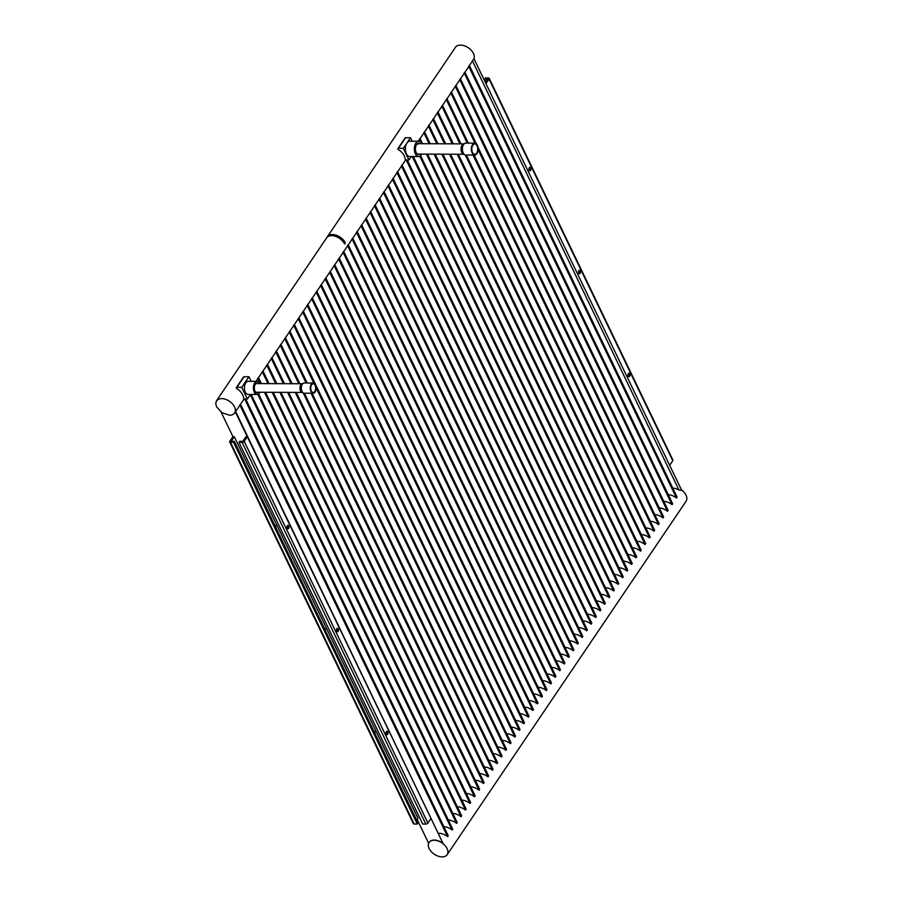 <?xml version="1.0" encoding="UTF-8"?>
<svg xmlns="http://www.w3.org/2000/svg" width="902" height="902" viewBox="0 0 902 902"><rect width="100%" height="100%" fill="white"/><g stroke="black" fill="none" stroke-linecap="round" stroke-linejoin="round"><path stroke-width="1.35" d="M473.967 58.709A10.925 6.833 -145.9 0 0 470.844 49.881A10.925 6.833 -145.9 0 0 460.46 45.1A10.925 6.833 -145.9 0 0 455.42 47.321L327.37 236.764A10.925 6.833 34.1 0 1 336.299 235.287A10.925 6.833 34.1 0 1 345.365 242.942L345.365 242.942M221.554 398.56L218.419 399.18L216.379 400.973L215.736 403.668L216.593 406.858L222.05 412.755L229.57 415.224A10.925 6.833 -145.9 0 0 234.61 413.003A10.925 6.833 -145.9 0 0 232.434 403.87A10.925 6.833 -145.9 0 0 221.554 398.56M235.275 412.011L235.264 411.74A10.925 6.833 34.1 0 1 234.734 412.834A10.925 6.833 34.1 0 1 234.667 412.913M235.625 411.504L239.312 406.047A10.925 6.833 -145.9 0 0 239.842 404.964L240.462 404.04L448.215 835.714L447.595 836.639A10.925 6.833 -145.9 0 0 438.812 833.279A10.925 6.833 -145.9 0 0 438.609 833.279M240.552 404.22L243.799 399.406A10.925 6.833 -145.9 0 0 244.16 398.763M255.999 381.366L257.262 379.494A10.925 6.833 -145.9 0 0 257.792 378.4L258.412 377.487L261.366 383.598M258.502 377.656L261.749 372.853A10.925 6.833 -145.9 0 0 262.279 371.759L262.91 370.846L269.055 383.632M262.989 371.015L266.237 366.212A10.925 6.833 -145.9 0 0 266.778 365.118L267.398 364.205L276.756 383.666M267.477 364.385L270.724 359.571A10.925 6.833 -145.9 0 0 271.265 358.477L271.885 357.564L284.457 383.688M271.964 357.744L275.211 352.93A10.925 6.833 -145.9 0 0 275.753 351.848L276.373 350.923L292.147 383.722M276.452 351.103L279.699 346.289A10.925 6.833 -145.9 0 0 280.24 345.207L280.86 344.282L299.847 383.745M280.939 344.463L284.198 339.648A10.925 6.833 -145.9 0 0 284.728 338.566L285.348 337.641L307.176 383.012M285.427 337.822L288.685 333.018A10.925 6.833 -145.9 0 0 289.215 331.925L289.835 331L497.588 762.686L496.968 763.599A10.925 6.833 -145.9 0 0 488.737 760.262M289.914 331.181L293.173 326.377A10.925 6.833 -145.9 0 0 293.702 325.284L294.323 324.37L502.076 756.045L501.456 756.958A10.925 6.833 -145.9 0 0 493.225 753.621M294.402 324.54L297.66 319.736A10.925 6.833 -145.9 0 0 298.19 318.643L298.81 317.729L506.563 749.404L505.943 750.317A10.925 6.833 -145.9 0 0 497.712 746.98M298.889 317.899L302.147 313.095A10.925 6.833 -145.9 0 0 302.677 312.002L303.298 311.089L511.051 742.763L510.431 743.676A10.925 6.833 -145.9 0 0 502.2 740.339M303.376 311.269L306.635 306.454A10.925 6.833 -145.9 0 0 307.165 305.361L307.785 304.448L515.538 736.122L514.918 737.035A10.925 6.833 -145.9 0 0 506.687 733.698M307.875 304.628L311.122 299.814A10.925 6.833 -145.9 0 0 311.652 298.72L312.272 297.807L520.026 729.481L519.405 730.406A10.925 6.833 -145.9 0 0 511.175 727.057M312.363 297.987L315.61 293.173A10.925 6.833 -145.9 0 0 316.14 292.09L316.76 291.166L524.513 722.84L523.893 723.765A10.925 6.833 -145.9 0 0 515.662 720.416M316.85 291.346L320.097 286.532A10.925 6.833 -145.9 0 0 320.627 285.449L321.247 284.525L529 716.199L528.38 717.124A10.925 6.833 -145.9 0 0 520.15 713.775M321.337 284.705L324.585 279.902A10.925 6.833 -145.9 0 0 325.115 278.808L325.735 277.884L533.488 709.558L532.868 710.483A10.925 6.833 -145.9 0 0 524.637 707.134M325.825 278.064L329.072 273.261A10.925 6.833 -145.9 0 0 329.602 272.167L330.222 271.243L537.975 702.929L537.355 703.842A10.925 6.833 -145.9 0 0 529.124 700.504M330.312 271.423L333.56 266.62A10.925 6.833 -145.9 0 0 334.09 265.526L334.71 264.613L542.463 696.288L541.843 697.201A10.925 6.833 -145.9 0 0 533.612 693.863M334.8 264.782L338.047 259.979A10.925 6.833 -145.9 0 0 338.577 258.885L339.197 257.972L546.95 689.647L546.33 690.56A10.925 6.833 -145.9 0 0 538.099 687.223M339.287 258.141L342.534 253.338A10.925 6.833 -145.9 0 0 343.064 252.244L343.685 251.331L551.438 683.006L550.818 683.919A10.925 6.833 -145.9 0 0 542.587 680.582M343.775 251.511L347.022 246.697A10.925 6.833 -145.9 0 0 347.552 245.603L348.172 244.69L555.925 676.365L555.305 677.289A10.925 6.833 -145.9 0 0 547.074 673.941M348.262 244.87L351.509 240.056A10.925 6.833 -145.9 0 0 352.039 238.962L352.659 238.049L560.413 669.724L559.792 670.648A10.925 6.833 -145.9 0 0 551.562 667.3M352.75 238.229L355.997 233.415A10.925 6.833 -145.9 0 0 356.527 232.333L357.147 231.408L564.9 663.083L564.28 664.007A10.925 6.833 -145.9 0 0 556.049 660.659M357.237 231.588L360.484 226.774A10.925 6.833 -145.9 0 0 361.014 225.692L361.634 224.767L569.387 656.442L568.767 657.366A10.925 6.833 -145.9 0 0 560.537 654.018M361.725 224.948L364.972 220.144A10.925 6.833 -145.9 0 0 365.502 219.051L366.122 218.126L573.875 649.812L573.255 650.725A10.925 6.833 -145.9 0 0 565.024 647.377M366.212 218.307L369.459 213.503A10.925 6.833 -145.9 0 0 369.989 212.41L370.621 211.485L578.362 643.171L577.742 644.084A10.925 6.833 -145.9 0 0 569.512 640.747M370.699 211.666L373.947 206.862A10.925 6.833 -145.9 0 0 374.488 205.769L375.108 204.855L582.85 636.53L582.23 637.443A10.925 6.833 -145.9 0 0 573.999 634.106M375.187 205.025L378.434 200.221A10.925 6.833 -145.9 0 0 378.975 199.128L379.595 198.215L587.337 629.889L586.717 630.802A10.925 6.833 -145.9 0 0 578.498 627.465M379.674 198.384L382.922 193.58A10.925 6.833 -145.9 0 0 383.463 192.487L384.083 191.574L591.836 623.248L591.205 624.161A10.925 6.833 -145.9 0 0 582.985 620.824M384.162 191.754L387.409 186.94A10.925 6.833 -145.9 0 0 387.95 185.846L388.57 184.933L596.323 616.607L595.703 617.532A10.925 6.833 -145.9 0 0 587.473 614.183M388.649 185.113L391.908 180.299A10.925 6.833 -145.9 0 0 392.438 179.216L393.058 178.292L600.811 609.966L600.191 610.891A10.925 6.833 -145.9 0 0 591.96 607.542M393.137 178.472L396.395 173.658A10.925 6.833 -145.9 0 0 396.925 172.575L397.545 171.651L605.298 603.325L604.678 604.25A10.925 6.833 -145.9 0 0 596.447 600.901M397.624 171.831L400.883 167.017A10.925 6.833 -145.9 0 0 401.413 165.934L402.033 165.01L609.786 596.684L609.166 597.609A10.925 6.833 -145.9 0 0 600.935 594.26M402.112 165.19L405.37 160.387A10.925 6.833 -145.9 0 0 405.731 159.733M418.302 141.253L418.832 140.464A10.925 6.833 -145.9 0 0 419.362 139.37L419.982 138.457L422.508 143.711M420.073 138.637L423.32 133.823A10.925 6.833 -145.9 0 0 423.85 132.729L424.47 131.816L430.209 143.734M424.56 131.996L427.807 127.182A10.925 6.833 -145.9 0 0 428.337 126.088L428.957 125.175L437.91 143.768M429.048 125.355L432.295 120.541A10.925 6.833 -145.9 0 0 432.825 119.459L433.445 118.534L445.599 143.801M433.535 118.714L436.782 113.9A10.925 6.833 -145.9 0 0 437.312 112.818L437.932 111.893L453.3 143.824M438.022 112.073L441.27 107.27A10.925 6.833 -145.9 0 0 441.8 106.177L442.42 105.252L461.001 143.858M442.51 105.433L445.757 100.629A10.925 6.833 -145.9 0 0 446.287 99.536L446.907 98.611L468.33 143.114M446.997 98.792L450.245 93.988A10.925 6.833 -145.9 0 0 450.774 92.895L451.395 91.981L476.346 143.813M451.485 92.151L454.732 87.347A10.925 6.833 -145.9 0 0 455.262 86.254L455.882 85.34L663.635 517.015L663.015 517.928A10.925 6.833 -145.9 0 0 654.784 514.591M455.972 85.51L459.219 80.706A10.925 6.833 -145.9 0 0 459.749 79.613L460.37 78.699L668.123 510.374L667.503 511.287A10.925 6.833 -145.9 0 0 659.272 507.95M460.46 78.88L463.707 74.065A10.925 6.833 -145.9 0 0 464.237 72.972L464.857 72.059L672.61 503.733L671.99 504.658A10.925 6.833 -145.9 0 0 663.759 501.309M464.947 72.239L468.194 67.424A10.925 6.833 -145.9 0 0 468.724 66.331L469.344 65.418L677.098 497.092L676.477 498.017A10.925 6.833 -145.9 0 0 668.247 494.668M485.4 82.477L487.723 79.038L484.588 79.026L485.299 77.967L488.444 77.978A1.635 0.868 154.3 0 1 489.2 78.327A1.635 0.868 154.3 0 1 489.064 79.049L485.964 83.638L473.933 58.641L469.435 65.598M216.514 400.77L326.603 237.891A10.925 6.833 -145.9 0 1 331.643 235.67A10.925 6.833 -145.9 0 1 344.632 244.036L344.654 244.002A10.925 6.833 34.1 0 0 335.578 236.347A10.925 6.833 34.1 0 0 326.625 237.857A10.925 6.833 34.1 0 1 326.625 237.857L327.347 236.798A10.925 6.833 34.1 0 1 327.37 236.764A10.925 6.833 34.1 0 1 332.41 234.543A10.925 6.833 34.1 0 1 345.387 242.909M408.956 159.992L406.486 159.981A1.094 0.688 -145.9 0 1 405.099 158.842A10.925 6.833 -145.9 0 0 398.526 149.743A1.094 0.688 -145.9 0 1 398.447 148.311L403.341 148.323L408.956 159.992L411.301 156.52M243.54 397.872A10.925 6.833 -145.9 0 0 236.967 388.773A1.094 0.688 -145.9 0 1 236.888 387.341L241.77 387.353L247.385 399.022L244.916 399.011A1.094 0.688 -145.9 0 1 243.54 397.872M255.052 391.243A4.375 2.492 90.2 0 0 256.664 392.291A4.375 2.492 90.2 0 0 256.969 392.257M257.002 383.587A4.375 2.492 90.2 0 0 256.698 383.553A4.375 2.492 90.2 0 0 255.074 384.59M258.434 392.269A4.916 2.807 -89.8 0 1 255.165 391.445A4.916 2.807 -89.8 0 1 254.984 391.107A4.916 2.807 -89.8 0 1 255.198 384.387A4.916 2.807 -89.8 0 1 258.468 383.587M259.956 383.598A6.551 3.743 90.2 0 0 257.16 381.366A6.551 3.743 90.2 0 0 253.744 385.165A6.551 3.743 90.2 0 0 254.274 392.167A6.551 3.743 90.2 0 0 257.104 394.478A6.551 3.743 90.2 0 0 259.923 392.269M257.16 381.366L248.185 381.332A6.551 3.743 90.2 0 0 244.78 385.131A6.551 3.743 90.2 0 0 245.299 392.133A6.551 3.743 90.2 0 0 248.14 394.445L257.104 394.478M251.139 381.343L248.941 376.754L244.047 376.743L236.888 387.341M248.941 376.754L241.77 387.353M247.385 399.022L250.474 394.456M236.38 387.556L243.54 376.968A1.094 0.688 34.1 0 1 244.047 376.743M472.851 145.143A5.198 2.965 -89.8 0 1 474.779 143.903A5.198 2.965 -89.8 0 1 477.553 147.319A5.198 2.965 -89.8 0 1 476.673 153.069A5.198 2.965 -89.8 0 1 474.745 154.31A5.198 2.965 -89.8 0 1 471.971 150.893A5.198 2.965 -89.8 0 1 472.851 145.143M472.569 144.557A5.964 3.405 -89.8 0 1 474.779 143.136A5.964 3.405 -89.8 0 1 477.959 147.06A5.964 3.405 -89.8 0 1 476.955 153.656A5.964 3.405 -89.8 0 1 474.734 155.065A5.964 3.405 -89.8 0 1 471.554 151.153A5.964 3.405 -89.8 0 1 472.569 144.557M474.734 155.065L465.77 155.043A5.964 3.405 -89.8 0 1 464.936 154.851A5.964 3.405 -89.8 0 1 462.467 150.42A5.964 3.405 -89.8 0 1 463.605 144.523A5.964 3.405 -89.8 0 1 464.981 143.283A5.964 3.405 -89.8 0 1 465.815 143.102L474.779 143.136M464.936 154.851L463.256 154.107A5.198 2.965 -89.8 0 1 461.102 150.239A5.198 2.965 -89.8 0 1 462.083 145.098A5.198 2.965 -89.8 0 1 463.29 144.016L464.981 143.283M416.341 144.929L418.212 143.7L463.651 143.869M416.284 152.81A5.198 2.965 90.2 0 0 418.235 154.095L463.617 154.265M373.845 731.195A1.748 0.992 -89.8 0 1 374.003 731.172A1.748 0.992 -89.8 0 1 374.758 731.793A1.748 0.992 -89.8 0 1 374.939 733.473M386.315 734.262A1.748 0.992 90.2 0 0 386.417 731.838A1.748 0.992 90.2 0 0 386.327 731.68M387.759 731.838A1.748 0.992 90.2 0 0 387.003 731.218A1.748 0.992 90.2 0 0 386.09 732.232A1.748 0.992 90.2 0 0 386.236 734.104A1.748 0.992 90.2 0 0 386.992 734.713A1.748 0.992 90.2 0 0 387.905 733.709A1.748 0.992 90.2 0 0 387.759 731.838M274.783 525.359A1.748 0.992 -89.8 0 1 274.93 525.336A1.748 0.992 -89.8 0 1 275.696 525.956A1.748 0.992 -89.8 0 1 275.877 527.636M287.253 528.425A1.748 0.992 90.2 0 0 287.355 526.001A1.748 0.992 90.2 0 0 287.264 525.843M288.696 526.001A1.748 0.992 90.2 0 0 287.941 525.381A1.748 0.992 90.2 0 0 287.028 526.396A1.748 0.992 90.2 0 0 287.174 528.256A1.748 0.992 90.2 0 0 287.93 528.876A1.748 0.992 90.2 0 0 288.843 527.873A1.748 0.992 90.2 0 0 288.696 526.001M324.314 628.277A1.748 0.992 -89.8 0 1 324.461 628.254A1.748 0.992 -89.8 0 1 325.227 628.874A1.748 0.992 -89.8 0 1 325.408 630.554M336.784 631.344A1.748 0.992 90.2 0 0 336.886 628.919A1.748 0.992 90.2 0 0 336.796 628.762M338.227 628.919A1.748 0.992 90.2 0 0 337.472 628.299A1.748 0.992 90.2 0 0 336.559 629.314A1.748 0.992 90.2 0 0 336.705 631.186A1.748 0.992 90.2 0 0 337.461 631.795A1.748 0.992 90.2 0 0 338.374 630.791A1.748 0.992 90.2 0 0 338.227 628.919M242.841 441.326L245.953 436.737L247.295 436.737L244.194 441.337A1.635 0.868 154.3 0 1 242.131 442.386L238.985 442.375L239.706 441.315L242.841 441.326M235.264 411.74L443.017 843.415L235.591 411.436M221.114 412.113L232.941 436.692L229.841 441.281A1.635 0.868 154.3 0 0 229.706 441.991A1.635 0.868 154.3 0 0 230.472 442.341L233.607 442.352L234.328 441.292L231.183 441.281L234.283 436.692L232.941 436.692M416.701 820.245L417.976 818.362L234.283 436.692M428.63 843.291L417.186 819.523M429.138 842.367A10.925 6.833 34.1 0 1 429.194 842.276A10.925 6.833 34.1 0 1 434.234 840.055A10.925 6.833 34.1 0 1 443.017 843.415M233.607 442.352L417.299 824.033L418.009 822.974L234.328 441.292M417.299 824.033L414.153 824.022L230.472 442.341M229.706 441.991L413.398 823.673A1.635 0.868 -25.7 0 0 414.153 824.022M238.985 442.375L422.677 824.045L425.812 824.067A1.635 0.868 -25.7 0 0 427.875 823.007L430.987 818.418M442.138 856.9A10.925 6.833 -145.9 0 0 447.178 854.679A10.925 6.833 -145.9 0 0 445.002 845.546A10.925 6.833 -145.9 0 0 434.11 840.236A10.925 6.833 -145.9 0 0 429.07 842.445A10.925 6.833 -145.9 0 0 431.246 851.589A10.925 6.833 -145.9 0 0 442.138 856.9M447.178 854.679L686.084 501.23A10.925 6.833 -145.9 0 0 681.484 489.887M672.734 488.027A10.925 6.833 34.1 0 1 678.981 490.034L681.687 490.316L669.656 465.308L672.757 460.719A1.635 0.868 -25.7 0 0 672.892 460.009L489.2 78.327M478.139 149.755L658.528 524.569L659.148 523.656L478.004 147.263M658.528 524.569A10.925 6.833 -145.9 0 0 650.297 521.232M473.009 155.065L654.04 531.21L654.66 530.297L474.08 155.065M654.04 531.21A10.925 6.833 -145.9 0 0 645.809 527.873M465.285 154.975L649.553 537.851L650.173 536.927L466.379 155.043M649.553 537.851A10.925 6.833 -145.9 0 0 641.322 534.503M457.246 154.242L645.065 544.492L645.685 543.568L458.317 154.242M645.065 544.492A10.925 6.833 -145.9 0 0 636.835 541.144M449.557 154.208L640.578 551.133L641.198 550.209L450.617 154.219M640.578 551.133A10.925 6.833 -145.9 0 0 632.347 547.785M441.856 154.186L636.09 557.774L636.711 556.85L442.916 154.186M636.09 557.774A10.925 6.833 -145.9 0 0 627.86 554.426M434.155 154.152L631.603 564.404L632.223 563.491L435.226 154.163M631.603 564.404A10.925 6.833 -145.9 0 0 623.372 561.067M426.466 154.129L627.115 571.045L627.736 570.132L427.525 154.129M627.115 571.045A10.925 6.833 -145.9 0 0 618.885 567.708M419.813 156.283L622.628 577.686L623.248 576.773L420.625 155.742M622.628 577.686A10.925 6.833 -145.9 0 0 614.397 574.348M412.248 156.52L618.141 584.327L618.761 583.414L413.308 156.52M618.141 584.327A10.925 6.833 -145.9 0 0 609.91 580.989M406.216 159.947L613.653 590.968L614.273 590.055L407.298 159.992M613.653 590.968A10.925 6.833 -145.9 0 0 605.422 587.63M311.032 393.227L492.481 770.24L493.101 769.316L312.092 393.227M492.481 770.24A10.925 6.833 -145.9 0 0 484.25 766.892M303.196 392.911L487.993 776.881L488.613 775.957L304.402 393.204M487.993 776.881A10.925 6.833 -145.9 0 0 479.763 773.533M295.27 392.404L483.495 783.522L484.126 782.598L296.33 392.404M483.495 783.522A10.925 6.833 -145.9 0 0 475.275 780.174M287.569 392.37L479.007 790.163L479.627 789.239L288.64 392.381M479.007 790.163A10.925 6.833 -145.9 0 0 470.788 786.815M279.879 392.347L474.52 796.793L475.14 795.88L280.939 392.347M474.52 796.793A10.925 6.833 -145.9 0 0 466.289 793.456M272.178 392.314L470.032 803.434L470.652 802.521L273.238 392.325M470.032 803.434A10.925 6.833 -145.9 0 0 461.801 800.097M264.478 392.291L465.545 810.075L466.165 809.162L265.549 392.291M465.545 810.075A10.925 6.833 -145.9 0 0 457.314 806.738M257.803 394.366L461.057 816.716L461.677 815.803L258.637 393.915M461.057 816.716A10.925 6.833 -145.9 0 0 452.827 813.378M250.294 394.738L456.57 823.357L457.19 822.444L251.218 394.456M456.57 823.357A10.925 6.833 -145.9 0 0 448.339 820.008M244.645 398.977L452.082 829.998L452.703 829.073L245.727 399.011M452.082 829.998A10.925 6.833 -145.9 0 0 443.852 826.649M628.333 376.213A1.748 0.992 90.2 0 0 628.435 373.789A1.748 0.992 90.2 0 0 628.344 373.631M629.776 373.789A1.748 0.992 90.2 0 0 629.021 373.169A1.748 0.992 90.2 0 0 628.108 374.183A1.748 0.992 90.2 0 0 628.243 376.055A1.748 0.992 90.2 0 0 629.01 376.675A1.748 0.992 90.2 0 0 629.912 375.66A1.748 0.992 90.2 0 0 629.776 373.789M578.802 273.295A1.748 0.992 90.2 0 0 578.904 270.871A1.748 0.992 90.2 0 0 578.813 270.713M580.245 270.871A1.748 0.992 90.2 0 0 579.49 270.25A1.748 0.992 90.2 0 0 578.577 271.265A1.748 0.992 90.2 0 0 578.712 273.137A1.748 0.992 90.2 0 0 579.479 273.746A1.748 0.992 90.2 0 0 580.381 272.742A1.748 0.992 90.2 0 0 580.245 270.871M529.271 170.377A1.748 0.992 90.2 0 0 529.361 167.952A1.748 0.992 90.2 0 0 529.282 167.795M530.714 167.952A1.748 0.992 90.2 0 0 529.959 167.332A1.748 0.992 90.2 0 0 529.046 168.347A1.748 0.992 90.2 0 0 529.181 170.219A1.748 0.992 90.2 0 0 529.936 170.828A1.748 0.992 90.2 0 0 530.85 169.824A1.748 0.992 90.2 0 0 530.714 167.952M484.588 79.026L485.896 81.755M239.842 404.964L447.595 836.639M468.724 66.331L676.477 498.017M459.749 79.613L667.503 511.287M455.262 86.254L663.015 517.928M450.774 92.895L474.959 143.147M446.287 99.536L467.259 143.114M441.8 106.177L459.93 143.846M437.312 112.818L452.24 143.824M432.825 119.459L444.539 143.79M428.337 126.088L436.839 143.768M423.85 132.729L429.149 143.734M419.362 139.37L420.648 142.031M401.413 165.934L609.166 597.609M396.925 172.575L604.678 604.25M392.438 179.216L600.191 610.891M387.95 185.846L595.703 617.532M383.463 192.487L591.205 624.161M378.975 199.128L586.717 630.802M374.488 205.769L582.23 637.443M369.989 212.41L577.742 644.084M365.502 219.051L573.255 650.725M361.014 225.692L568.767 657.366M356.527 232.333L564.28 664.007M352.039 238.962L559.792 670.648M347.552 245.603L555.305 677.289M343.064 252.244L550.818 683.919M338.577 258.885L546.33 690.56M334.09 265.526L541.843 697.201M329.602 272.167L537.355 703.842M325.115 278.808L532.868 710.483M320.627 285.449L528.38 717.124M316.14 292.09L523.893 723.765M311.652 298.72L519.405 730.406M307.165 305.361L514.918 737.035M302.677 312.002L510.431 743.676M298.19 318.643L505.943 750.317M293.702 325.284L501.456 756.958M289.215 331.925L313.873 383.17M316.106 387.792L496.968 763.599M284.728 338.566L306.116 383M280.24 345.207L298.787 383.745M275.753 351.848L291.087 383.711M271.265 358.477L283.386 383.688M266.778 365.118L275.696 383.654M262.279 371.759L267.995 383.632M257.792 378.4L260.295 383.598M464.237 72.972L671.99 504.658M397.951 148.526L405.111 137.938A1.094 0.688 34.1 0 1 405.618 137.713L398.447 148.311M420.073 154.107A5.75 3.281 -89.8 0 1 416.408 153.013A5.75 3.281 -89.8 0 1 416.183 152.607A5.75 3.281 -89.8 0 1 416.431 144.76A5.75 3.281 -89.8 0 1 420.118 143.7M421.922 143.711A7.644 4.363 90.2 0 0 418.731 141.253A7.644 4.363 90.2 0 0 414.751 145.673A7.644 4.363 90.2 0 0 415.36 153.836A7.644 4.363 90.2 0 0 418.675 156.542A7.644 4.363 90.2 0 0 421.877 154.107M412.18 141.219L410.5 137.735L406.926 143.035A7.644 4.363 90.2 0 0 406.385 153.802A7.644 4.363 90.2 0 0 409.7 156.508L418.675 156.542M418.731 141.253L409.756 141.219A7.644 4.363 90.2 0 0 406.926 143.035L403.341 148.323M410.5 137.735L405.618 137.713M311.607 384.827A4.341 2.481 -89.8 0 1 313.208 383.801A4.341 2.481 -89.8 0 1 315.52 386.642A4.341 2.481 -89.8 0 1 314.787 391.445A4.341 2.481 -89.8 0 1 313.174 392.471A4.341 2.481 -89.8 0 1 310.863 389.619A4.341 2.481 -89.8 0 1 311.607 384.827M313.174 393.238L304.211 393.204A5.096 2.909 -89.8 0 1 303.5 393.046L301.809 392.302A4.341 2.481 -89.8 0 1 300.016 389.078A4.341 2.481 -89.8 0 1 300.84 384.782A4.341 2.481 -89.8 0 1 301.843 383.88L303.534 383.147A5.096 2.909 -89.8 0 1 304.245 383L313.219 383.034A5.096 2.909 -89.8 0 1 315.937 386.383A5.096 2.909 -89.8 0 1 315.069 392.02A5.096 2.909 -89.8 0 1 313.174 393.238A5.096 2.909 -89.8 0 1 310.457 389.889A5.096 2.909 -89.8 0 1 311.325 384.241A5.096 2.909 -89.8 0 1 313.219 383.034M303.5 393.046A5.096 2.909 -89.8 0 1 301.392 389.247A5.096 2.909 -89.8 0 1 302.35 384.207A5.096 2.909 -89.8 0 1 303.534 383.147M427.875 823.007L244.194 441.337M425.812 824.067L242.131 442.386M472.513 61.032L678.981 490.034M485.964 83.638L669.656 465.308M489.064 79.049L672.757 460.719M302.147 383.756L256.394 383.587M302.114 392.426L256.36 392.257"/></g></svg>

